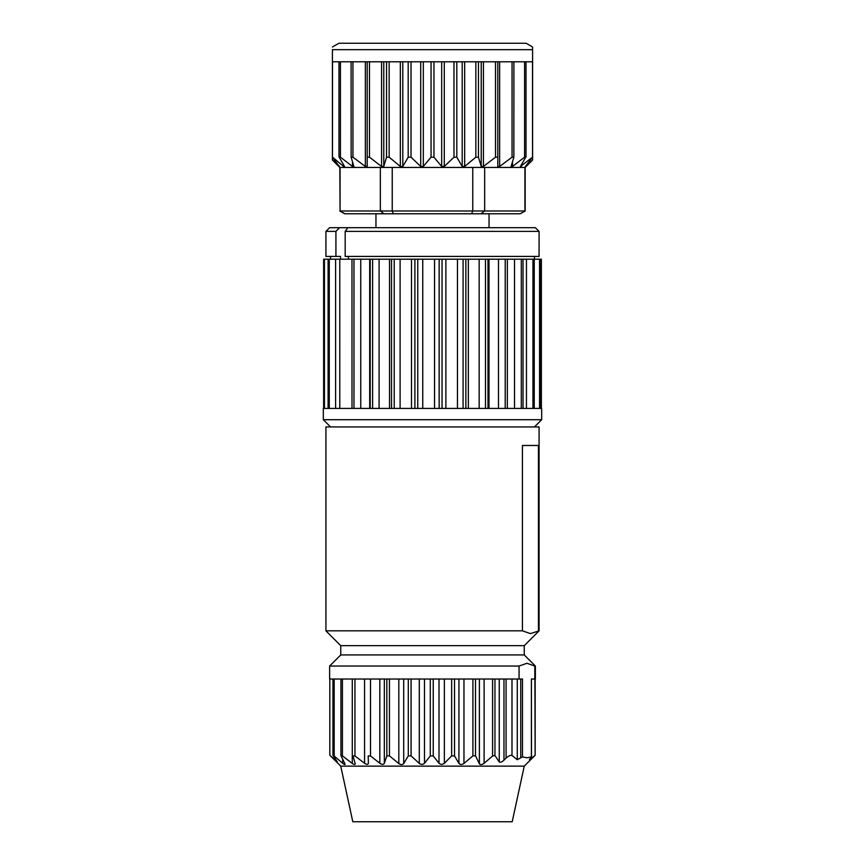 <?xml version="1.0" encoding="UTF-8"?>
<svg xmlns="http://www.w3.org/2000/svg" width="865" height="865" viewBox="0 0 865 865"><rect width="100%" height="100%" fill="white"/><g stroke="black" fill="none" stroke-linecap="round" stroke-linejoin="round"><path stroke-width="1.3" d="M328.181 408.41L323.326 408.41L323.326 419.709L541.674 419.709L541.674 408.41L328.181 408.41M353.969 408.41L353.969 259.197L351.979 259.197L352.001 408.41L351.979 259.197L348.368 259.197L348.368 256.418M369.69 408.41L369.69 259.197L353.969 259.197M389.52 408.41L389.52 259.197L370.198 259.197L370.198 408.41M411.502 408.41L411.502 259.197L391.521 259.197L391.521 408.41M434.533 408.41L434.533 259.197L414.897 259.197L414.897 408.41M457.466 408.41L457.466 259.197L439.161 259.197L439.161 408.41M479.156 408.41L479.156 259.197L463.089 259.197L463.089 408.41M498.489 408.41L498.489 259.197L485.481 259.197L485.481 408.41M514.524 408.41L514.524 259.197L505.214 259.197L505.214 408.41M526.45 408.41L526.45 259.197L522.936 259.197M348.368 259.197L323.629 259.197L323.629 408.41M325.921 231.388L325.921 256.418L335.923 256.418L335.923 231.388L325.921 231.388L329.63 227.69L535.37 227.69L539.079 231.388L345.178 231.388L345.178 256.418L539.079 256.418L539.079 231.388M340.572 259.197L340.572 256.418L335.923 256.418M339.556 227.69L335.923 231.388M345.178 231.388L347.849 227.69M411.502 259.197L414.897 259.197M389.52 259.197L391.521 259.197M526.45 259.197L541.371 259.197L541.371 408.41M514.524 259.197L523.022 259.197L523.022 408.41M498.489 259.197L505.214 259.197M479.156 259.197L485.481 259.197M457.466 259.197L463.089 259.197M524.255 766.141L340.745 766.141L352.801 821.75L512.199 821.75L524.255 766.141L534.905 755.491L529.423 759.73M535.132 755.242L534.905 679.025M529.629 759.329L531.391 756.907L526.936 757.805L522.492 756.907L517.27 759.708L511.993 755.491C510.62 754.929 508.652 755.805 506.09 758.118L503.971 760.184C501.927 762.022 500.348 762.616 499.246 761.968L494.953 755.513L492.585 756.021L484.119 763.287C482.01 764.801 480.432 764.984 479.394 763.817L475.501 755.772L472.906 755.891L463.964 763.46C461.878 764.822 460.212 764.822 458.937 763.438L454.525 755.913L451.649 755.923L444.372 763.287C442.447 764.714 440.653 764.703 438.998 763.254L433.235 755.934L430.283 755.923L424.477 763.287C422.942 764.682 421.212 764.725 419.287 763.417L411.07 755.859L408.291 755.88L403.706 763.568C402.506 764.898 400.873 764.898 398.819 763.568L389.434 755.88L386.85 755.859L384.33 763.417C383.487 764.725 381.984 764.682 379.821 763.287L370.49 755.923L368.187 755.934L368.404 763.254C368.09 764.703 366.814 764.714 364.554 763.287L354.931 755.923L353.05 755.913L355.234 763.936M534.808 679.025L535.37 679.025L535.37 666.05L534.808 666.05L534.808 679.025L531.391 679.025L531.488 757.178M355.169 763.438C355.32 764.822 354.358 764.822 352.282 763.46L342.41 755.891L341.026 755.772L344.908 763.817C345.33 764.984 344.573 764.801 342.648 763.287L334.171 756.021L333.036 755.513L337.328 761.968L330.095 755.491L340.745 766.141M344.908 763.817L345.081 764.411M519.065 679.025L519.065 666.05L329.63 666.05L329.63 679.025L522.492 679.025L522.492 756.907M534.808 666.05L526.936 663.271L519.065 666.05M329.63 666.05L340.745 654.935L524.255 654.935L535.37 666.05M524.255 654.935L524.255 645.658L340.745 645.658L325.921 630.834L522.428 630.834L530.44 633.613L539.079 630.834L539.079 426.942L325.921 426.942L325.921 630.834M522.428 630.834L522.428 445.475L538.452 445.475L538.452 630.834M434.533 259.197L439.161 259.197M524.925 167.442L524.925 210.995L484.649 210.995L484.649 167.442L525.174 167.442L532.591 160.025L525.412 166.458L532.591 157.116M532.591 159.96L532.591 49.673L332.409 49.673L332.409 159.96L339.285 166.112M340.075 167.442L340.075 210.995L339.826 167.442L484.649 167.442M525.174 167.442L525.174 210.995L520.2 213.774L344.638 213.774L339.826 210.995M472.766 167.442L472.766 210.995L340.075 210.995L344.8 213.774L340.075 210.995M481.037 213.774L484.649 210.995L472.766 210.995L471.652 213.774M392.234 167.442L392.234 210.995L393.348 213.774M380.351 167.442L380.351 210.995L383.963 213.774M525.174 210.995L520.2 213.774M332.409 46.991L338.896 43.25L526.104 43.25L532.591 46.991L532.591 49.673M511.064 166.707L512.491 166.458L511.096 166.458L513.864 157.192L512.058 157.192L499.646 166.458L497.797 166.458L497.797 61.783L497.797 157.192L495.526 157.192L483.438 166.458L481.221 166.458L478.453 157.192L475.847 157.192L464.667 166.458L462.191 166.458L456.817 157.192L453.984 157.192L444.286 166.458L441.68 166.458L433.949 157.192L431.051 157.192L423.32 166.458L420.714 166.458L411.016 157.192L408.183 157.192L402.809 166.458L400.333 166.458L389.153 157.192L386.547 157.192L383.779 166.458L381.562 166.458L369.474 157.192L367.203 157.192L367.203 166.458L365.354 166.458L352.942 157.192L351.136 157.192L353.936 166.707M367.203 61.783L367.203 157.192M351.093 61.783L351.136 157.192M353.904 166.458L352.509 166.458L340.41 157.192L339.156 157.192L344.54 166.458L343.675 166.458L332.43 157.138M344.54 166.458L343.675 166.458L343.675 165.01M332.495 61.783L332.463 157.116M332.409 157.116L339.285 166.458M497.797 166.458L499.646 166.458L499.646 61.783M532.57 157.138L520.46 166.458L521.325 166.458L520.46 166.458L525.985 156.727M332.409 49.673C332.409 46.094 332.409 46.094 332.409 49.673C332.409 46.094 332.409 46.094 332.409 49.673M332.409 61.783L532.591 61.783M532.537 157.116L532.505 61.783M525.844 157.192L524.59 157.192L512.491 166.458L512.491 161.863M513.864 157.192L513.907 61.783M531.391 679.025L531.391 756.907M335.058 758.713L335.058 760.184M334.171 679.025L334.171 756.021M342.648 763.287L342.648 759.211M342.41 679.025L342.41 755.891M352.282 679.025L352.282 763.46M354.931 679.025L354.931 755.923M364.554 763.287L364.554 679.025M370.49 679.025L370.49 755.923M379.821 763.287L379.821 679.025M384.33 763.417L384.33 679.025M386.85 679.025L386.85 755.859M389.434 679.025L389.434 755.88M398.819 679.025L398.819 763.568M403.706 763.568L403.706 679.025M408.291 679.025L408.291 755.88M411.07 679.025L411.07 755.859M419.287 763.417L419.287 679.025M424.477 763.287L424.477 679.025M430.283 679.025L430.283 755.923M433.235 679.025L433.235 755.934M438.998 763.254L438.998 679.025M444.372 763.287L444.372 679.025M451.649 679.025L451.649 755.923M454.525 679.025L454.525 755.913M458.937 679.025L458.937 763.438M463.964 679.025L463.964 763.46M472.906 679.025L472.906 755.891M475.501 679.025L475.501 755.772M479.394 679.025L479.394 763.817M484.119 763.287L484.119 679.025M492.585 679.025L492.585 756.021M494.953 679.025L494.953 755.513M499.246 679.025L499.246 761.968M503.971 679.025L503.971 760.184M506.09 679.025L506.09 758.118M511.993 679.025L511.993 755.491M517.27 679.025L517.27 759.708M520.752 679.025L520.752 757.881M360.748 408.41L360.748 259.197M372.599 408.41L372.599 259.197M379.086 408.41L379.086 259.197M394.224 408.41L394.224 259.197M400.106 408.41L400.106 259.197M417.763 408.41L417.763 259.197M422.747 408.41L422.747 259.197M442.047 408.41L442.047 259.197M445.875 408.41L445.875 259.197M465.857 408.41L465.857 259.197M468.343 408.41L468.343 259.197M487.99 408.41L487.99 259.197M489.006 408.41L489.006 259.197M507.344 408.41L507.344 259.197L507.344 408.41M521.303 259.197L521.303 408.41M532.937 259.197L532.937 408.41M539.544 259.197L539.544 408.41M540.776 259.197L540.776 408.41M324.44 408.41L324.44 259.197M329.273 408.41L329.273 259.197M335.609 408.41L335.609 259.197M339.783 259.197L339.783 408.41M512.058 61.783L512.058 157.192M497.797 157.192L497.797 61.783M495.526 61.783L495.526 157.192M483.438 166.458L483.438 61.783M481.221 166.458L481.221 61.783M478.453 157.192L478.453 61.783M475.847 61.783L475.847 157.192M464.667 166.458L464.667 61.783M462.191 166.458L462.191 61.783M456.817 157.192L456.817 61.783M453.984 61.783L453.984 157.192M444.286 166.458L444.286 61.783M441.68 166.458L441.68 61.783M433.949 157.192L433.949 61.783M431.051 61.783L431.051 157.192M423.32 166.458L423.32 61.783M420.714 166.458L420.714 61.783M411.016 157.192L411.016 61.783M408.183 61.783L408.183 157.192M402.809 166.458L402.809 61.783M400.333 166.458L400.333 61.783M389.153 157.192L389.153 61.783M386.547 61.783L386.547 157.192M383.779 166.458L383.779 61.783M381.562 166.458L381.562 61.783M369.474 157.192L369.474 61.783M365.354 166.458L365.354 61.783M352.942 157.192L352.942 61.783M352.509 166.458L352.509 161.863M340.41 157.192L340.41 61.783M521.325 166.458L521.325 165.01M524.59 61.783L524.59 157.192M489.039 227.69L489.039 213.774M375.961 227.69L375.961 213.774M330.56 256.418L330.56 259.197M534.44 256.418L534.44 259.197M535.165 679.025L535.165 755.242M329.835 679.025L329.835 755.242M332.939 679.025L332.939 755.275M340.929 679.025L340.929 755.426M340.745 654.935L340.745 645.658M524.255 645.658L539.079 630.834M534.246 408.41L534.246 259.197M540.474 408.41L540.474 259.197M328.105 408.41L328.105 259.197M534.44 426.942L541.674 419.709M330.56 426.942L323.326 419.709M338.972 156.727L338.972 61.783M526.028 156.727L526.028 61.783M339.826 167.442L332.344 159.96"/></g></svg>
